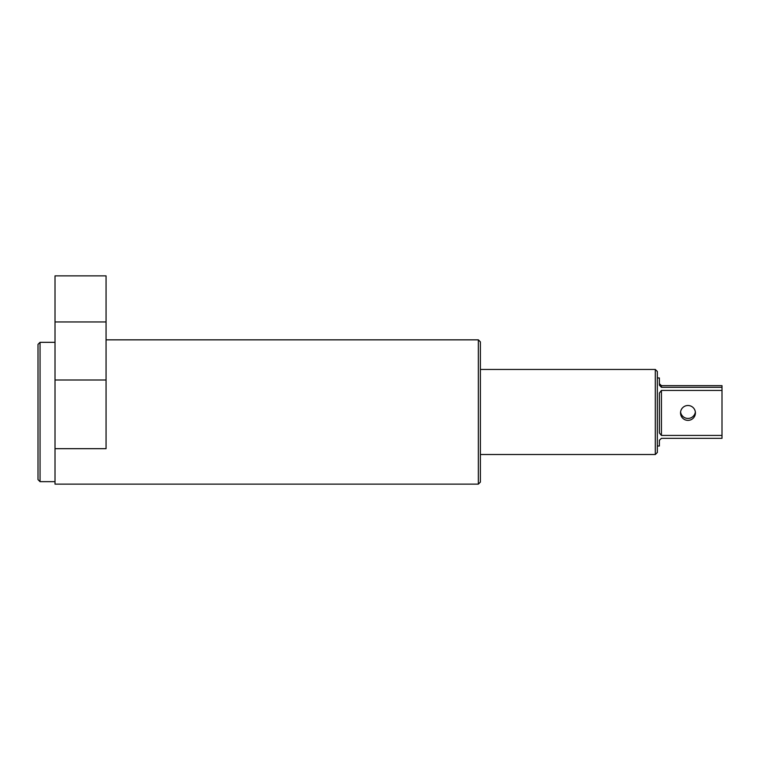 <?xml version="1.0" encoding="UTF-8"?>
<svg xmlns="http://www.w3.org/2000/svg" width="760" height="760" viewBox="0 0 760 760"><rect width="100%" height="100%" fill="white"/><g stroke="black" fill="none" stroke-linecap="round" stroke-linejoin="round"><path stroke-width="1.14" d="M657.343 446.015L659.385 446.015L659.385 440.277L661.428 438.33L722 438.33L722 435.433L661.428 435.433L659.385 432.953L659.385 393.072L661.428 390.44L722 390.44L722 435.433M659.385 383.705L661.428 385.652L722 385.652L722 390.44M722 387.315L661.428 387.315L659.385 385.187L659.385 377.957L657.343 377.957M655.3 369.455L657.343 371.488L657.343 452.485L655.3 454.527L655.3 369.455L480.396 369.455M695.352 411.986A7.448 7.438 0 0 1 680.589 411.986M661.428 385.652L661.428 387.315M695.409 412.937A7.448 7.438 180 0 0 687.971 405.498A7.448 7.438 180 0 0 680.523 412.937A7.448 7.438 180 0 0 687.971 420.375A7.448 7.438 180 0 0 695.409 412.937M661.428 390.44L661.428 435.433M55.014 321.955L106.058 321.955L106.058 275.87L55.014 275.87L55.014 484.13L478.353 484.13L478.353 339.844L106.058 339.844M106.058 321.955L106.058 380L55.014 380M106.058 380L106.058 448.675L55.014 448.675M478.353 339.844L480.396 341.886L480.396 482.087L478.353 484.13M40.042 481.65L38 479.608L38 344.365L40.042 342.332L40.042 481.65L55.014 481.65M655.3 454.527L480.396 454.527M40.042 342.332L55.014 342.332"/></g></svg>
